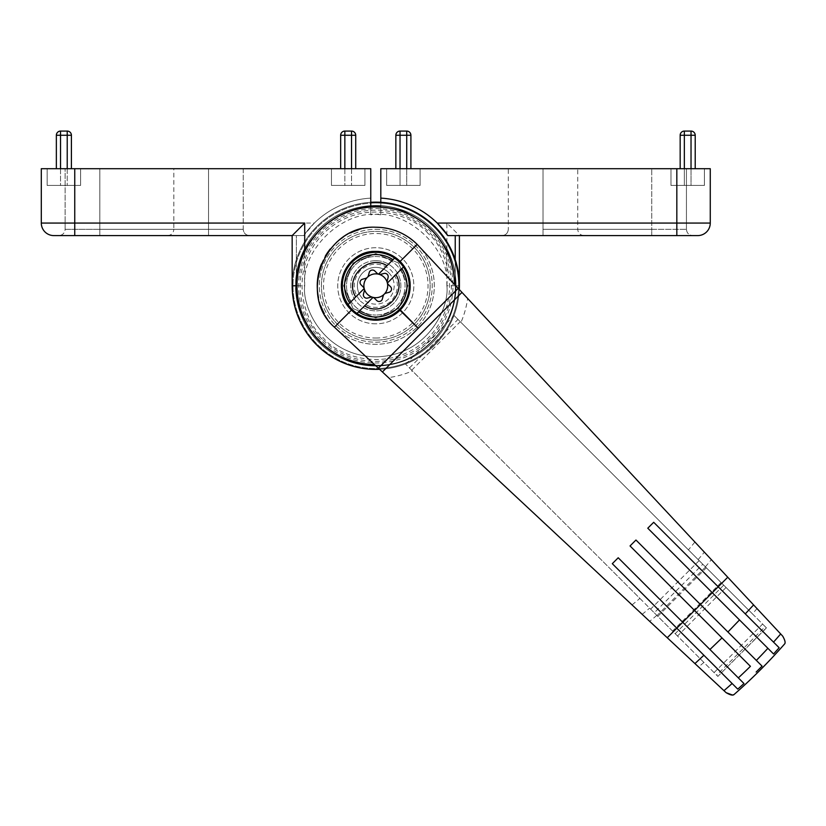 <?xml version="1.0" encoding="UTF-8"?>
<svg xmlns="http://www.w3.org/2000/svg" width="826" height="826" viewBox="0 0 826 826"><rect width="100%" height="100%" fill="white"/><g stroke="black" fill="none" stroke-linecap="round" stroke-linejoin="round"><path stroke-width="0.62" stroke-dasharray="4.13 3.1" d="M375.789 252.322A33.453 33.453 0 0 1 409.231 285.775A33.453 33.453 0 0 1 375.789 319.218A33.453 33.453 0 0 0 409.231 285.775A33.453 33.453 0 0 0 375.789 252.322A33.453 33.453 0 0 1 409.231 285.775A33.453 33.453 0 0 1 375.789 319.218A33.453 33.453 0 0 0 409.231 285.775A33.453 33.453 0 0 0 375.789 252.322A33.453 33.453 0 0 1 409.231 285.775A33.453 33.453 0 0 1 375.789 319.218A33.453 33.453 0 0 0 409.231 285.775A33.453 33.453 0 0 0 375.789 252.322A33.453 33.453 0 0 1 409.231 285.775A33.453 33.453 0 0 1 375.789 319.218A33.453 33.453 0 0 0 409.231 285.775A33.453 33.453 0 0 0 375.789 252.322A33.453 33.453 0 0 0 342.336 285.775A33.453 33.453 0 0 0 375.789 319.218A33.453 33.453 0 0 1 342.336 285.775A33.453 33.453 0 0 1 375.789 252.322A33.453 33.453 0 0 0 342.336 285.775A33.453 33.453 0 0 0 375.789 319.218A33.453 33.453 0 0 1 342.336 285.775A33.453 33.453 0 0 1 375.789 252.322A33.453 33.453 0 0 0 342.336 285.775A33.453 33.453 0 0 0 375.789 319.218A33.453 33.453 0 0 1 342.336 285.775A33.453 33.453 0 0 1 375.789 252.322A33.453 33.453 0 0 0 342.336 285.775A33.453 33.453 0 0 0 375.789 319.218A33.453 33.453 0 0 1 342.336 285.775A33.453 33.453 0 0 1 375.789 252.322A33.453 33.453 0 0 0 342.336 285.775A33.453 33.453 0 0 0 375.789 319.218A33.453 33.453 0 0 0 409.231 285.775A33.453 33.453 0 0 0 375.789 252.322M375.789 260.686A25.09 25.09 0 0 1 400.868 285.775A25.09 25.09 0 0 1 375.789 310.855A25.09 25.09 0 0 0 400.868 285.775A25.09 25.09 0 0 0 375.789 260.686A25.09 25.09 0 0 0 350.699 285.775A25.09 25.09 0 0 0 375.789 310.855A25.09 25.09 0 0 1 350.699 285.775A25.09 25.09 0 0 1 375.789 260.686M167.564 235.596C171.364 235.214 173.46 233.128 173.842 229.329L208.544 229.329L208.544 235.596L167.564 235.596L249.514 235.596L58.863 235.596L208.544 235.596L208.544 229.329L173.842 229.329L173.842 168.7L243.247 168.7L173.842 168.7M379.568 369.305A83.622 83.622 0 0 0 459.318 289.554M296.348 235.596L53.845 235.596A12.545 12.545 0 0 1 41.3 223.061L41.3 168.7L74.753 168.7L74.753 223.061L314.334 223.061L303.731 235.596L296.348 235.596L296.348 274.211A80.277 80.277 0 0 0 375.789 366.052A80.277 80.277 0 0 0 456.066 285.775A80.277 80.277 0 0 0 370.771 205.653A80.277 80.277 0 0 1 375.789 205.498A80.277 80.277 0 0 0 295.512 285.775A80.277 80.277 0 0 0 375.789 366.052A80.277 80.277 0 0 0 455.229 274.211A80.277 80.277 0 0 0 375.789 205.498A80.277 80.277 0 0 0 295.512 285.775A80.277 80.277 0 0 0 375.789 366.052A80.277 80.277 0 0 0 456.066 285.775A80.277 80.277 0 0 0 375.789 205.498A80.277 80.277 0 0 0 295.512 285.775A80.277 80.277 0 0 0 375.789 366.052A80.277 80.277 0 0 1 296.348 274.211A80.277 80.277 0 0 0 375.789 366.052A80.277 80.277 0 0 0 455.229 274.211A80.277 80.277 0 0 0 380.807 205.653L380.807 206.49C337.111 202.411 294.366 241.966 296.338 285.775C294.376 241.966 337.111 202.411 380.807 206.49L380.807 202.298A83.622 83.622 0 0 0 292.167 285.775A83.622 83.622 0 0 1 375.789 202.153A83.622 83.622 0 0 0 292.167 285.775L292.167 235.596L292.167 285.775A83.622 83.622 0 0 0 375.789 369.398A83.622 83.622 0 0 1 292.167 285.775L292.167 235.596L296.348 235.596L296.348 274.211A80.277 80.277 0 0 1 370.771 205.653L370.771 198.116A87.804 87.804 0 0 0 303.731 235.596L292.167 235.596L296.348 235.596L296.348 274.211A80.277 80.277 0 0 1 370.771 205.653A80.277 80.277 0 0 0 296.348 274.211L296.348 285.775C292.796 325.072 336.481 368.768 375.789 365.216C415.086 368.768 458.781 325.072 455.229 285.775C458.781 325.072 415.086 368.768 375.789 365.216C336.481 368.768 292.796 325.072 296.348 285.775C292.796 325.072 336.481 368.768 375.789 365.216C415.086 368.768 458.781 325.072 455.229 285.775C456.582 327.519 417.646 366.878 376.305 365.216C332.331 365.557 296.162 329.584 296.338 285.775C296.162 329.595 332.331 365.557 376.305 365.216C417.636 366.878 456.582 327.53 455.229 285.775C459.318 244.919 411.276 199.83 370.771 206.49L370.771 214.874C407.125 208.565 450.583 249.06 446.866 285.775C449.726 306.56 428.395 355.882 375.789 356.853C323.173 355.882 301.851 306.56 304.711 285.775C301.851 306.56 323.173 355.882 375.789 356.853C428.395 355.882 449.716 306.56 446.866 285.775L459.411 285.775A83.622 83.622 0 0 1 375.789 369.398A83.622 83.622 0 0 0 459.411 285.775A83.622 83.622 0 0 1 375.789 369.398A83.622 83.622 0 0 1 292.167 285.775A83.622 83.622 0 0 0 375.789 369.398A83.622 83.622 0 0 0 459.411 285.775A83.622 83.622 0 0 0 370.771 202.298L370.771 206.49L370.771 202.298A83.622 83.622 0 0 1 459.411 285.775A83.622 83.622 0 0 0 370.771 202.298A83.622 83.622 0 0 1 380.807 202.298L380.807 205.653A80.277 80.277 0 0 1 455.229 274.211A80.277 80.277 0 0 1 375.789 366.052A80.277 80.277 0 0 0 456.066 285.775A80.277 80.277 0 0 0 375.789 205.498A80.277 80.277 0 0 1 380.807 205.653A80.277 80.277 0 0 0 370.771 205.653L370.771 206.49C411.276 199.83 459.318 244.919 455.229 285.775C459.318 244.919 411.276 199.83 370.771 206.49M380.807 206.49L380.807 202.298L380.807 206.49C337.111 202.411 294.366 241.966 296.338 285.775L292.167 285.775A83.622 83.622 0 0 0 375.789 369.398A83.622 83.622 0 0 0 459.411 285.775L459.411 235.596L459.411 285.775A83.622 83.622 0 0 0 375.789 202.153A83.622 83.622 0 0 0 292.167 285.775A83.622 83.622 0 0 0 375.789 369.398A83.622 83.622 0 0 0 459.411 285.775A83.622 83.622 0 0 0 370.771 202.298A83.622 83.622 0 0 1 459.411 285.775A83.622 83.622 0 0 1 375.789 369.398A83.622 83.622 0 0 1 292.167 285.775L296.348 285.775C296.162 329.595 332.331 365.557 376.305 365.216C417.636 366.878 456.582 327.53 455.229 285.775L455.229 235.596L447.837 235.596A87.804 87.804 0 0 0 380.807 198.116A87.804 87.804 0 0 1 437.233 223.061M651.735 235.596L651.735 229.329L686.437 229.329L651.735 229.329L651.735 235.596L651.735 229.329L543.023 229.329L543.023 235.596L502.053 235.596L543.023 235.596L502.053 235.596L543.023 235.596L543.023 229.329L651.735 229.329L651.735 235.596L692.704 235.596L502.053 235.596L697.722 235.596A12.545 12.545 0 0 0 710.267 223.061L710.267 168.7L380.807 168.7L380.807 214.874C344.442 208.565 300.984 249.06 304.701 285.775L304.711 251.631M417.171 244.382A58.532 58.532 0 0 1 419.938 247.346L452.906 282.678A77.179 77.179 0 0 1 303.896 313.87A77.179 77.179 0 0 1 375.789 208.586A77.179 77.179 0 0 1 452.906 282.678L756.988 608.566A499.513 499.513 0 0 1 752.434 613.873L766.487 627.936L717.846 676.38L716.658 675.183L765.196 626.645L457.986 319.425L409.438 367.973L405.649 364.173L639.882 598.416A409.262 409.262 0 0 1 632.035 604.89L388.478 377.627A92.729 92.729 0 0 0 412.422 370.957M388.798 272.766A18.399 18.399 0 0 1 375.789 304.164A18.399 18.399 0 0 1 358.783 278.734A18.399 18.399 0 0 1 394.178 285.775A18.399 18.399 0 0 1 375.789 304.164A18.399 18.399 0 0 1 357.39 285.775A18.399 18.399 0 0 1 388.798 272.766A18.399 18.399 0 0 0 358.783 278.734A18.399 18.399 0 0 0 362.779 298.785M249.514 235.596C245.714 235.214 243.629 233.128 243.247 229.329C243.629 233.128 245.714 235.214 249.514 235.596C245.714 235.214 243.629 233.128 243.247 229.329L243.247 168.7L99.832 168.7L243.247 168.7L243.247 229.329L208.544 229.329L243.247 229.329L208.544 229.329L208.544 168.7L65.13 168.7L208.544 168.7L208.544 229.329L99.832 229.329L99.832 168.7L65.13 168.7L99.832 168.7L99.832 229.329L99.832 168.7L99.832 229.329L208.544 229.329L208.544 168.7L208.544 229.329L243.247 229.329L243.247 168.7M65.13 229.329L65.13 168.7L65.13 229.329L208.544 229.329L65.13 229.329C64.748 233.128 62.662 235.214 58.863 235.596C62.662 235.214 64.748 233.128 65.13 229.329M375.789 338.03A52.265 52.265 0 0 0 428.044 285.775A52.265 52.265 0 0 0 375.789 233.51A52.265 52.265 0 0 0 323.524 285.775A52.265 52.265 0 0 0 375.789 338.03M375.789 229.329A56.447 56.447 0 0 1 432.225 285.775A56.447 56.447 0 0 1 375.789 342.212A56.447 56.447 0 0 1 319.342 285.775A56.447 56.447 0 0 1 375.789 229.329A56.447 56.447 0 0 1 432.225 285.775A56.447 56.447 0 0 1 375.789 342.212A56.447 56.447 0 0 1 319.342 285.775A56.447 56.447 0 0 1 375.789 229.329M375.789 202.989A82.786 82.786 0 0 1 458.575 285.775A82.786 82.786 0 0 1 375.789 368.561A82.786 82.786 0 0 0 458.575 285.775A82.786 82.786 0 0 0 375.789 202.989A82.786 82.786 0 0 1 458.575 285.775A82.786 82.786 0 0 1 375.789 368.561A82.786 82.786 0 0 0 458.575 285.775A82.786 82.786 0 0 0 375.789 202.989A82.786 82.786 0 0 0 293.003 285.775A82.786 82.786 0 0 0 375.789 368.561A82.786 82.786 0 0 0 458.575 285.775A82.786 82.786 0 0 0 375.789 202.989A82.786 82.786 0 0 0 293.003 285.775A82.786 82.786 0 0 0 375.789 368.561A82.786 82.786 0 0 0 458.575 285.775A82.786 82.786 0 0 0 375.789 202.989A82.786 82.786 0 0 0 293.003 285.775A82.786 82.786 0 0 0 375.789 368.561A82.786 82.786 0 0 1 293.003 285.775A82.786 82.786 0 0 1 375.789 202.989A82.786 82.786 0 0 0 293.003 285.775A82.786 82.786 0 0 0 375.789 368.561A82.786 82.786 0 0 1 293.003 285.775A82.786 82.786 0 0 1 375.789 202.989M375.789 231.414A54.351 54.351 0 0 1 430.139 285.775A54.351 54.351 0 0 1 375.789 340.126A54.351 54.351 0 0 0 430.139 285.775A54.351 54.351 0 0 0 375.789 231.414A54.351 54.351 0 0 1 430.139 285.775A54.351 54.351 0 0 1 375.789 340.126A54.351 54.351 0 0 0 430.139 285.775A54.351 54.351 0 0 0 375.789 231.414A54.351 54.351 0 0 0 321.428 285.775A54.351 54.351 0 0 0 375.789 340.126A54.351 54.351 0 0 1 321.428 285.775A54.351 54.351 0 0 1 375.789 231.414A54.351 54.351 0 0 0 321.428 285.775A54.351 54.351 0 0 0 375.789 340.126A54.351 54.351 0 0 1 321.428 285.775A54.351 54.351 0 0 1 375.789 231.414M375.789 256.504A29.271 29.271 0 0 1 405.05 285.775A29.271 29.271 0 0 1 375.789 315.036A29.271 29.271 0 0 0 405.05 285.775A29.271 29.271 0 0 0 375.789 256.504A29.271 29.271 0 0 0 346.517 285.775A29.271 29.271 0 0 0 375.789 315.036A29.271 29.271 0 0 1 346.517 285.775A29.271 29.271 0 0 1 375.789 256.504M375.789 227.233A58.532 58.532 0 0 0 317.246 285.775A58.532 58.532 0 0 0 375.789 344.308A58.532 58.532 0 0 0 434.321 285.775A58.532 58.532 0 0 0 375.789 227.233A58.532 58.532 0 0 0 317.246 285.775A58.532 58.532 0 0 0 375.789 344.308A58.532 58.532 0 0 0 434.321 285.775A58.532 58.532 0 0 0 358.804 229.752M508.32 168.7L651.735 168.7L508.32 168.7L577.725 168.7L508.32 168.7L508.32 229.329C507.938 233.128 505.853 235.214 502.053 235.596C505.853 235.214 507.938 233.128 508.32 229.329C507.938 233.128 505.853 235.214 502.053 235.596M584.003 235.596C580.203 235.214 578.117 233.128 577.725 229.329L577.725 168.7M375.789 323.823A38.048 38.048 0 0 1 337.741 285.775A38.048 38.048 0 0 1 375.789 247.728A38.048 38.048 0 0 1 413.836 285.775A38.048 38.048 0 0 1 375.789 323.823A38.048 38.048 0 0 1 337.741 285.775A38.048 38.048 0 0 1 375.789 247.728A38.048 38.048 0 0 1 413.836 285.775A38.048 38.048 0 0 1 375.789 323.823M375.789 320.478A34.702 34.702 0 0 1 341.086 285.775A34.702 34.702 0 0 1 375.789 251.073A34.702 34.702 0 0 0 341.086 285.775A34.702 34.702 0 0 0 375.789 320.478A34.702 34.702 0 0 1 341.086 285.775A34.702 34.702 0 0 1 375.789 251.073A34.702 34.702 0 0 0 341.086 285.775A34.702 34.702 0 0 0 375.789 320.478A34.702 34.702 0 0 1 341.086 285.775A34.702 34.702 0 0 1 375.789 251.073A34.702 34.702 0 0 0 341.086 285.775A34.702 34.702 0 0 0 375.789 320.478A34.702 34.702 0 0 1 341.086 285.775A34.702 34.702 0 0 1 375.789 251.073A34.702 34.702 0 0 1 410.491 285.775A34.702 34.702 0 0 1 375.789 320.478A34.702 34.702 0 0 1 341.086 285.775A34.702 34.702 0 0 1 375.789 251.073A34.702 34.702 0 0 1 410.491 285.775A34.702 34.702 0 0 1 375.789 320.478A34.702 34.702 0 0 0 410.491 285.775A34.702 34.702 0 0 0 375.789 251.073A34.702 34.702 0 0 1 410.491 285.775A34.702 34.702 0 0 1 375.789 320.478A34.702 34.702 0 0 0 410.491 285.775A34.702 34.702 0 0 0 375.789 251.073A34.702 34.702 0 0 1 410.491 285.775A34.702 34.702 0 0 1 375.789 320.478A34.702 34.702 0 0 0 410.491 285.775A34.702 34.702 0 0 0 375.789 251.073A34.702 34.702 0 0 1 410.491 285.775A34.702 34.702 0 0 1 375.789 320.478M375.789 251.486A34.289 34.289 0 0 0 341.499 285.775A34.289 34.289 0 0 0 375.789 320.054A34.289 34.289 0 0 1 341.499 285.775A34.289 34.289 0 0 1 375.789 251.486A34.289 34.289 0 0 0 341.499 285.775A34.289 34.289 0 0 0 375.789 320.054A34.289 34.289 0 0 1 341.499 285.775A34.289 34.289 0 0 1 375.789 251.486A34.289 34.289 0 0 0 341.499 285.775A34.289 34.289 0 0 0 375.789 320.054A34.289 34.289 0 0 1 341.499 285.775A34.289 34.289 0 0 1 375.789 251.486A34.289 34.289 0 0 1 410.068 285.775A34.289 34.289 0 0 1 375.789 320.054A34.289 34.289 0 0 0 410.068 285.775A34.289 34.289 0 0 0 375.789 251.486A34.289 34.289 0 0 1 410.068 285.775A34.289 34.289 0 0 1 375.789 320.054A34.289 34.289 0 0 0 410.068 285.775A34.289 34.289 0 0 0 375.789 251.486A34.289 34.289 0 0 1 410.068 285.775A34.289 34.289 0 0 1 375.789 320.054A34.289 34.289 0 0 0 410.068 285.775A34.289 34.289 0 0 0 375.789 251.486M388.478 377.627L374.539 364.617M374.477 364.565L337.359 329.925A58.532 58.532 0 0 1 324.298 313.612M320.798 305.847A58.532 58.532 0 0 1 318.485 297.711M321.469 263.938A58.532 58.532 0 0 1 325.289 256.163M330.276 248.956A58.532 58.532 0 0 1 336.244 242.617M343.131 237.196A58.532 58.532 0 0 1 350.689 232.891M733.075 694.842L732.177 694.924M639.882 598.416L717.949 676.473M784.7 643.857L784.7 643.846A543.529 543.529 0 0 1 733.86 694.687L733.87 694.687M379.103 301.511A3.345 3.345 0 0 0 382.335 299.033L383.13 296.069A4.182 4.182 0 0 1 386.083 293.116L389.046 292.321A3.345 3.345 0 0 0 390.543 286.725L388.375 284.567A4.182 4.182 0 0 1 387.291 280.52L388.086 277.567A3.345 3.345 0 0 0 383.987 273.468L381.034 274.263A4.182 4.182 0 0 1 376.997 273.179L374.828 271.011A3.345 3.345 0 0 0 369.232 272.518L368.437 275.471A4.182 4.182 0 0 1 365.484 278.424L362.531 279.219A3.345 3.345 0 0 0 361.024 284.815L363.192 286.983A4.182 4.182 0 0 1 364.276 291.02L363.481 293.973A3.345 3.345 0 0 0 367.58 298.072L370.533 297.277A4.182 4.182 0 0 1 374.57 298.362L376.739 300.53A3.345 3.345 0 0 0 379.103 301.511M331.463 168.7L364.916 168.7L331.463 168.7L331.463 185.427L364.916 185.427L364.916 168.7L364.916 185.427L331.463 185.427L331.463 168.7M47.154 168.7L80.597 168.7L47.154 168.7L47.154 185.427L80.597 185.427L80.597 168.7L80.597 185.427L47.154 185.427L47.154 168.7M74.753 168.7L370.771 168.7L370.771 198.116A87.804 87.804 0 0 0 314.334 223.061M370.771 207.078L370.771 214.874M340.663 168.7L340.663 135.257L344.845 135.257L344.845 185.427L340.663 185.427L355.717 185.427L351.535 185.427L351.535 135.257L355.717 135.257L355.717 168.7M344.845 168.7L344.845 185.427L351.535 185.427L351.535 168.7M56.354 168.7L56.354 135.257L60.535 135.257L60.535 185.427L56.354 185.427L71.408 185.427L67.226 185.427L67.226 135.257L71.408 135.257L71.408 168.7M60.535 168.7L60.535 185.427L67.226 185.427L67.226 168.7M99.832 235.596L58.863 235.596L99.832 235.596L58.863 235.596L99.832 235.596L99.832 229.329L99.832 235.596M303.731 235.596A87.804 87.804 0 0 1 370.771 198.116A87.804 87.804 0 0 0 303.731 235.596M344.845 131.076L351.535 131.076A4.182 4.182 0 0 1 355.717 135.257A4.182 4.182 0 0 0 351.535 131.076L351.535 135.257L344.845 135.257L344.845 131.076A4.182 4.182 0 0 0 340.663 135.257A4.182 4.182 0 0 1 344.845 131.076M60.535 131.076L67.226 131.076A4.182 4.182 0 0 1 71.408 135.257A4.182 4.182 0 0 0 67.226 131.076L67.226 135.257L60.535 135.257L60.535 131.076A4.182 4.182 0 0 0 56.354 135.257A4.182 4.182 0 0 1 60.535 131.076M380.807 198.116L380.807 205.653L380.807 198.116A87.804 87.804 0 0 1 447.837 235.596L459.411 235.596L455.229 235.596L455.229 285.775L455.229 259.663M447.837 235.596L676.824 235.596L676.824 223.061L710.267 223.061A12.545 12.545 0 0 1 697.722 235.596M380.807 202.298A83.622 83.622 0 0 0 292.167 285.775A83.622 83.622 0 0 1 380.807 202.298A83.622 83.622 0 0 0 375.789 202.153A83.622 83.622 0 0 1 380.807 202.298A83.622 83.622 0 0 0 375.789 202.153A83.622 83.622 0 0 1 380.807 202.298L380.807 214.874M446.866 285.775L446.866 223.061L459.411 235.596L459.411 285.775L455.229 285.775M420.104 168.7L386.651 168.7L420.104 168.7L420.104 185.427L386.651 185.427L386.651 168.7L386.651 185.427L420.104 185.427L420.104 168.7M704.413 168.7L670.97 168.7L704.413 168.7L704.413 185.427L670.97 185.427L670.97 168.7L670.97 185.427L704.413 185.427L704.413 168.7M651.735 168.7L543.023 168.7L686.437 168.7L651.735 168.7L651.735 229.329L686.437 229.329L543.023 229.329L543.023 168.7L543.023 229.329L543.023 168.7L543.023 229.329L651.735 229.329L651.735 168.7M406.722 168.7L406.722 185.427L395.85 185.427L400.032 185.427L400.032 168.7M395.85 168.7L395.85 135.257A4.182 4.182 0 0 1 400.032 131.076L406.722 131.076L406.722 185.427L400.032 185.427L400.032 135.257L410.904 135.257L410.904 168.7M691.032 168.7L691.032 185.427L680.17 185.427L684.351 185.427L684.351 168.7M680.17 168.7L680.17 135.257A4.182 4.182 0 0 1 684.351 131.076L691.032 131.076L691.032 185.427L684.351 185.427L684.351 135.257L695.213 135.257L695.213 168.7M405.649 364.173L454.186 315.635L460.97 322.408A92.729 92.729 0 0 0 467.64 298.465M410.904 135.257A4.182 4.182 0 0 0 406.722 131.076A4.182 4.182 0 0 1 410.904 135.257M695.213 135.257A4.182 4.182 0 0 0 691.032 131.076A4.182 4.182 0 0 1 695.213 135.257M398.215 231.703A58.532 58.532 0 0 1 408.271 237.083M454.186 315.635L457.986 319.425M703.886 662.421A499.513 499.513 0 0 1 698.579 666.974L632.035 604.89M694.893 542.021A409.262 409.262 0 0 1 688.43 549.868L460.97 322.408M699.157 560.596L650.609 609.144L409.438 367.973M650.609 609.144L654.254 612.778L702.792 564.241M723.71 585.159L675.172 633.697L654.254 612.778M675.172 633.697L716.658 675.183M688.43 549.868L752.434 613.873M765.196 626.645L766.487 627.936M709.947 649.494L618.209 557.767L612.303 563.683L732.125 683.505M750.421 666.324L630.042 545.945L635.958 540.028L756.337 660.408M738.32 677.878L743.927 683.484M739.59 620.016L647.78 528.206L653.696 522.29L773.518 642.122M349.728 302.966L364.173 288.522M358.598 311.836L373.042 297.391M401.849 268.584L387.404 283.029M392.98 259.715L378.535 274.16M296.926 285.775L304.711 285.775M292.167 285.775A83.622 83.622 0 0 1 375.789 202.153A83.622 83.622 0 0 0 292.167 285.775L296.348 285.775M428.064 233.49C414.869 216.102 362.913 195.514 323.503 233.49C285.528 272.9 306.116 324.855 323.503 338.051C336.698 355.448 388.654 376.036 428.064 338.051C466.05 298.64 445.462 246.685 428.064 233.49M322.326 339.238A75.61 75.61 0 0 1 375.789 210.165A75.61 75.61 0 0 1 445.637 314.706A75.61 75.61 0 0 1 322.326 339.238M360.415 301.149C370.657 309.471 380.91 309.471 391.163 301.149C399.485 290.897 399.485 280.644 391.163 270.401C380.91 262.069 370.657 262.069 360.415 270.401C352.082 280.644 352.082 290.897 360.415 301.149M74.753 235.596L74.753 223.061L41.3 223.061M208.544 235.596L208.544 229.329L208.544 235.596M543.023 235.596L543.023 229.329L543.023 235.596M446.866 223.061L676.824 223.061L676.824 168.7M400.032 131.076A4.182 4.182 0 0 0 395.85 135.257L400.032 135.257L400.032 131.076M684.351 131.076A4.182 4.182 0 0 0 680.17 135.257L684.351 135.257L684.351 131.076M411.699 370.234L460.247 321.696M642.163 614.337A422.974 422.974 0 0 0 649.618 608.143M656.835 615.37A433.154 433.154 0 0 1 649.67 621.338M705.383 566.822A433.154 433.154 0 0 0 711.351 559.656M698.156 559.605A422.974 422.974 0 0 0 704.341 552.15M705.559 566.997L657.011 615.546M657.806 616.341L706.344 567.792M721.088 582.526L672.54 631.074M673.314 631.849L721.862 583.301M726.044 587.492L677.506 636.03M714.077 672.601L762.615 624.064M766.394 627.832L717.846 676.38M375.789 253.582L398.524 262.988L407.982 285.775L398.524 308.563L375.789 317.969L398.524 308.563L407.982 285.775L398.524 262.988L375.789 253.582L398.524 262.988L407.982 285.775L398.524 308.563L375.789 317.969L353.043 308.563L343.595 285.775L353.043 262.988L375.789 253.582L353.043 262.988L343.595 285.775L353.043 308.563L375.789 317.969L353.043 308.563L343.595 285.775L353.043 262.988L375.789 253.582M686.437 229.329C686.819 233.128 688.915 235.214 692.704 235.596C688.915 235.214 686.819 233.128 686.437 229.329L686.437 168.7L686.437 229.329"/><path stroke-width="1.24" d="M304.711 251.631L304.711 223.061L292.167 235.596L292.167 285.775A83.622 83.622 0 0 0 379.568 369.305M459.318 289.554A83.622 83.622 0 0 0 370.771 202.298A83.622 83.622 0 0 1 459.411 285.775L459.411 235.596M454.579 284.464A78.8 78.8 0 0 0 320.065 230.051A78.8 78.8 0 0 0 374.477 364.565L374.539 364.617A78.852 78.852 0 0 1 320.023 230.01A78.852 78.852 0 0 1 454.63 284.526M324.298 313.612A58.532 58.532 0 0 1 320.798 305.847M318.485 297.711A58.532 58.532 0 0 1 321.469 263.938M325.289 256.163A58.532 58.532 0 0 1 330.276 248.956M336.244 242.617A58.532 58.532 0 0 1 343.131 237.196M350.689 232.891A58.532 58.532 0 0 1 358.804 229.752M378.37 368.19L418.286 328.273L399.856 310.194A34.289 34.289 135 0 0 400.197 309.843A34.289 34.289 0 0 0 375.789 251.486A34.289 34.289 0 0 0 341.499 285.775A34.289 34.289 0 0 0 375.789 320.054C366.331 319.899 358.247 316.554 351.546 310.018C329.811 291.124 346.104 249.875 375.789 251.486C385.226 251.631 393.3 254.976 400.032 261.532C413.258 277.268 413.32 293.375 400.197 309.843L418.286 328.273L458.203 288.357L461.961 292.383L382.397 371.948L334.396 327.158C297.277 294.944 325.103 224.517 375.789 227.233A58.532 58.532 0 0 1 398.215 231.703M756.988 608.566L782.697 636.123C784.968 640.171 785.629 642.752 784.7 643.857A543.539 543.539 0 0 1 733.87 694.687L733.075 694.842M732.177 694.924L726.137 692.684L698.579 666.974M703.886 655.255L612.303 563.683L618.209 557.767L738.32 677.878A534.019 534.019 0 0 0 750.421 666.324L630.042 545.945L635.958 540.028L727.923 631.993L739.507 619.934L647.78 528.206L653.696 522.29L773.518 642.122A534.019 534.019 0 0 0 780.684 633.955L782.697 636.123C784.948 640.016 785.619 642.597 784.7 643.857L784.7 643.846A543.539 543.539 0 0 1 733.87 694.687L733.87 694.687C732.61 695.606 730.029 694.934 726.137 692.684L723.968 690.67A534.019 534.019 0 0 0 732.125 683.505L703.886 655.255L694.934 663.577L723.968 690.67M348.118 304.567A33.453 33.453 0 0 1 375.789 252.322A33.453 33.453 0 0 0 348.118 304.567L349.728 302.966L348.118 304.567A33.453 33.453 0 0 0 356.987 313.436L358.598 311.836A31.223 31.223 0 0 0 401.849 268.584L403.449 266.974A33.453 33.453 0 0 0 394.58 258.104L378.535 274.16A4.182 4.182 0 0 0 381.034 274.263L383.987 273.468A3.345 3.345 0 0 1 388.086 277.567L387.291 280.52A4.182 4.182 0 0 0 387.404 283.029L403.449 266.974A33.453 33.453 0 0 1 356.987 313.436L373.042 297.391A4.182 4.182 0 0 1 374.57 298.362L376.739 300.53A3.345 3.345 0 0 0 382.335 299.033L383.13 296.069A4.182 4.182 0 0 1 386.083 293.116L389.046 292.321A3.345 3.345 0 0 0 390.543 286.725L388.375 284.567A4.182 4.182 0 0 1 387.404 283.029M378.535 274.16A4.182 4.182 0 0 1 376.997 273.179L374.828 271.011A3.345 3.345 0 0 0 369.232 272.518L368.437 275.471A4.182 4.182 0 0 1 365.484 278.424L362.531 279.219A3.345 3.345 0 0 0 361.024 284.815L363.192 286.983A4.182 4.182 0 0 1 364.173 288.522L355.707 296.978C343.719 278.145 368.076 253.685 386.991 265.693M373.042 297.391A4.182 4.182 0 0 0 370.533 297.277L367.58 298.072A3.345 3.345 0 0 1 363.481 293.973L364.276 291.02A4.182 4.182 0 0 0 364.173 288.522M375.789 297.69A11.915 11.915 0 0 1 367.363 277.35A11.915 11.915 0 0 1 387.291 282.688A11.915 11.915 0 0 1 375.789 297.69M74.753 168.7L41.3 168.7L41.3 223.061L74.753 223.061L74.753 168.7L370.771 168.7L370.771 207.078M53.845 235.596A12.545 12.545 0 0 1 41.3 223.061A12.545 12.545 0 0 0 53.845 235.596L292.167 235.596M355.717 168.7L355.717 135.257L351.535 135.257L351.535 168.7M344.845 168.7L344.845 135.257L340.663 135.257L340.663 168.7M71.408 168.7L71.408 135.257L67.226 135.257L67.226 168.7M60.535 168.7L60.535 135.257L56.354 135.257L56.354 168.7M351.535 131.076L344.845 131.076A4.182 4.182 0 0 0 340.663 135.257A4.182 4.182 0 0 1 344.845 131.076L344.845 135.257L351.535 135.257L351.535 131.076A4.182 4.182 0 0 1 355.717 135.257A4.182 4.182 0 0 0 351.535 131.076M67.226 131.076A4.182 4.182 0 0 1 71.408 135.257A4.182 4.182 0 0 0 67.226 131.076L60.535 131.076A4.182 4.182 0 0 0 56.354 135.257A4.182 4.182 0 0 1 60.535 131.076L60.535 135.257L67.226 135.257L67.226 131.076M380.807 198.116L380.807 168.7L710.267 168.7L710.267 223.061A12.545 12.545 0 0 1 697.722 235.596L676.824 235.596L676.824 223.061L437.233 223.061A87.804 87.804 0 0 1 447.837 235.596L437.233 223.061A87.804 87.804 0 0 0 380.807 198.116L380.807 202.298M447.837 235.596L692.704 235.596M400.032 168.7L400.032 135.257L395.85 135.257L395.85 168.7M410.904 168.7L410.904 135.257L406.722 135.257L406.722 168.7M684.351 168.7L684.351 135.257L680.17 135.257L680.17 168.7M695.213 168.7L695.213 135.257L691.032 135.257L691.032 168.7M406.722 131.076L400.032 131.076A4.182 4.182 0 0 0 395.85 135.257A4.182 4.182 0 0 1 400.032 131.076L400.032 135.257L406.722 135.257L406.722 131.076A4.182 4.182 0 0 1 410.904 135.257A4.182 4.182 0 0 0 406.722 131.076M691.032 131.076L684.351 131.076A4.182 4.182 0 0 0 680.17 135.257A4.182 4.182 0 0 1 684.351 131.076L684.351 135.257L691.032 135.257L691.032 131.076A4.182 4.182 0 0 1 695.213 135.257A4.182 4.182 0 0 0 691.032 131.076M408.271 237.083A58.532 58.532 0 0 1 417.171 244.382L458.203 288.357M382.397 371.948L694.934 663.577M780.684 633.955L461.961 292.383M375.789 227.233C391.875 227.47 405.669 233.19 417.171 244.382L400.032 261.532M399.856 310.194C393.083 316.647 385.061 319.941 375.789 320.054A34.289 34.289 0 0 0 399.856 310.194M745.269 613.873L753.591 604.931M779.145 647.739L773.518 642.122L779.145 647.739L773.559 653.975L739.507 619.934M767.881 648.307A534.019 534.019 0 0 1 756.337 660.408L762.057 666.128L756.141 672.044M722.007 637.909L709.947 649.494L743.989 683.546L737.752 689.132L732.125 683.505L737.752 689.132M727.923 631.993L762.057 666.128M739.59 620.016L773.559 653.975M355.707 296.978L349.728 302.966A31.223 31.223 0 0 1 392.98 259.715L394.58 258.104A33.453 33.453 0 0 0 375.789 252.322A33.453 33.453 0 0 1 394.58 258.104M395.86 274.562C407.848 293.395 383.491 317.855 364.576 305.847M292.167 285.775L296.926 285.775M403.449 266.974A33.453 33.453 0 0 1 356.987 313.436M304.711 223.061L74.753 223.061L74.753 235.596M455.229 235.596L455.229 259.663M676.824 168.7L676.824 223.061L710.267 223.061M351.546 310.018L334.396 327.158M727.758 577.24L667.253 637.744"/></g></svg>
